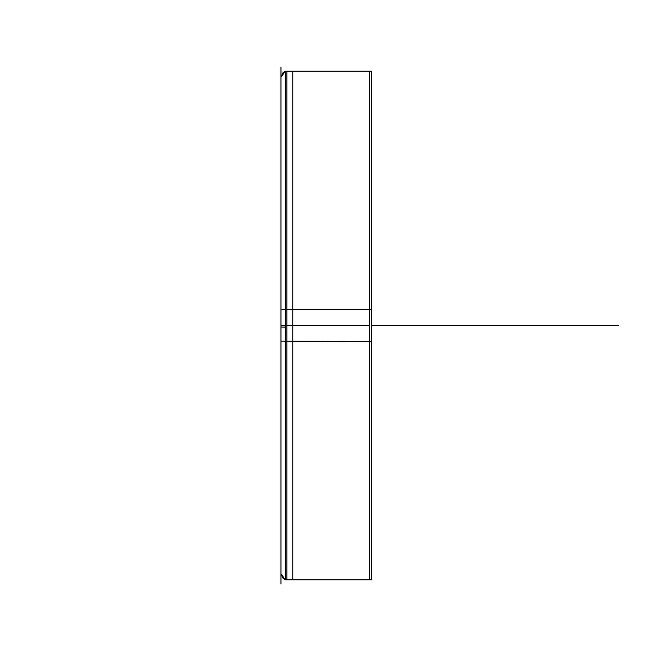 <?xml version="1.0" encoding="UTF-8"?>
<svg xmlns="http://www.w3.org/2000/svg" width="651" height="651" viewBox="0 0 651 651"><rect width="100%" height="100%" fill="white"/><g stroke="black" fill="none" stroke-linecap="round" stroke-linejoin="round"><path stroke-width="0.98" d="M286.871 71.179L369.744 71.179L369.744 325.5L286.871 325.5L286.871 71.179L286.871 579.821L286.871 325.5L369.744 325.5L369.744 579.821L286.871 579.821L286.871 71.179L286.871 579.821M285.211 325.5L280.98 325.5M369.744 86.697L369.744 325.5L286.871 325.5L369.744 325.5L286.871 325.5L369.744 325.5L369.744 86.697M285.211 579.821L285.211 309.534L371.404 309.534L371.404 579.821L285.211 579.821M285.358 325.5L292.795 325.5L292.795 579.821L292.795 71.179L292.795 325.5L285.358 325.5M281.045 309.957L285.211 309.542M280.98 584.045L280.98 66.955M280.98 341.1L371.404 341.466L371.404 71.179L285.211 71.179L285.211 341.466M371.404 325.5L618.45 325.5L371.404 325.5M281.045 327.038L285.211 327.079L281.045 327.038M285.211 71.423L280.98 77.07L283.071 72.57L285.211 71.423L280.98 77.07M285.211 579.577L280.98 573.93L283.071 578.43L285.211 579.577L280.98 573.93M292.795 579.821L285.358 579.821M292.795 71.179L285.358 71.179"/></g></svg>
